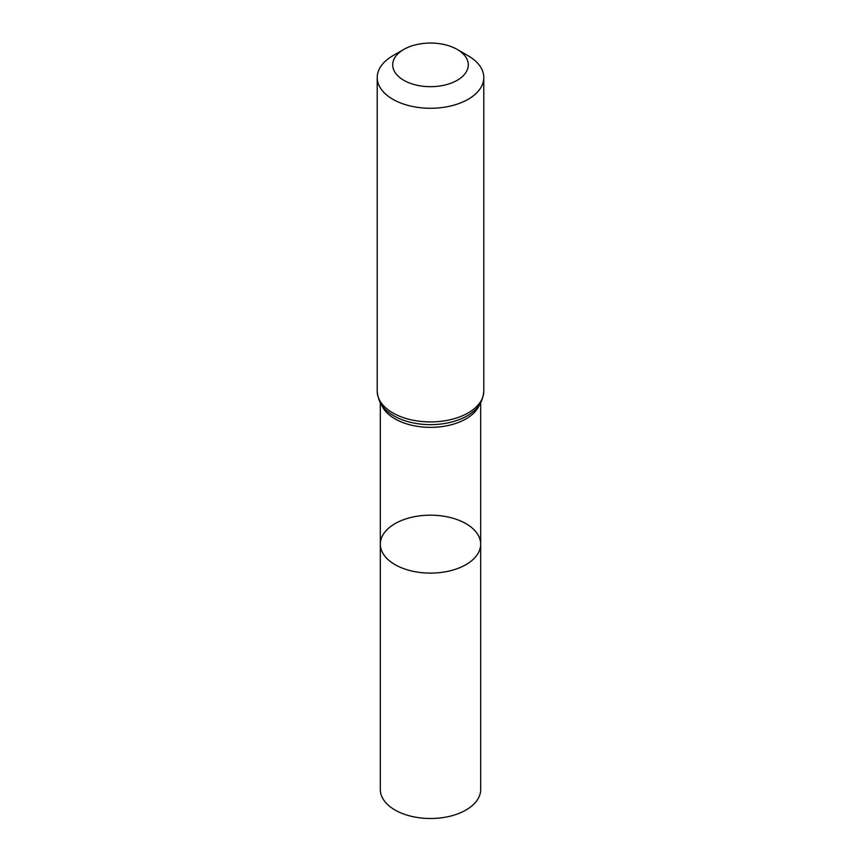 <?xml version="1.0" encoding="UTF-8"?>
<svg xmlns="http://www.w3.org/2000/svg" width="861" height="861" viewBox="0 0 861 861"><rect width="100%" height="100%" fill="white"/><g stroke="black" fill="none" stroke-linecap="round" stroke-linejoin="round"><path stroke-width="1.29" d="M380.325 544.141A50.175 28.973 0 0 0 430.5 573.114A50.175 28.973 0 0 0 480.675 544.141A50.175 28.973 180 0 1 449.7 570.908A50.175 28.973 180 0 1 395.027 564.633A50.175 28.973 180 0 1 380.325 544.141A50.175 28.973 180 0 1 430.5 515.179A50.175 28.973 180 0 1 480.675 544.141L480.675 789.537A50.175 28.973 0 0 1 449.7 816.303A50.175 28.973 0 0 1 395.027 810.018A50.175 28.973 0 0 1 380.325 789.537L380.325 402.754M468.18 55.771L457.223 49.443A37.787 21.816 180 0 1 457.223 80.288A37.787 21.816 180 0 1 403.777 80.288A37.787 21.816 180 0 1 403.777 49.443A37.787 21.816 180 0 1 457.223 49.443L468.18 55.771A53.285 30.759 180 0 1 483.785 77.522A53.285 30.759 180 0 1 430.5 108.282A53.285 30.759 180 0 1 377.215 77.522A53.285 30.759 180 0 1 392.82 55.771L403.777 49.443M479.448 404.756A50.175 28.973 180 0 1 430.5 427.357A50.175 28.973 180 0 1 381.552 404.756M483.785 391.152A53.285 30.759 180 0 1 430.5 421.912A53.285 30.759 180 0 1 377.215 391.152C378.022 400.139 381.563 406.973 387.816 411.644A51.725 29.866 180 0 0 473.184 411.644C479.437 406.973 482.978 400.139 483.785 391.152L483.785 77.522M480.675 402.754L480.675 544.141M377.215 77.522L377.215 391.152"/></g></svg>
